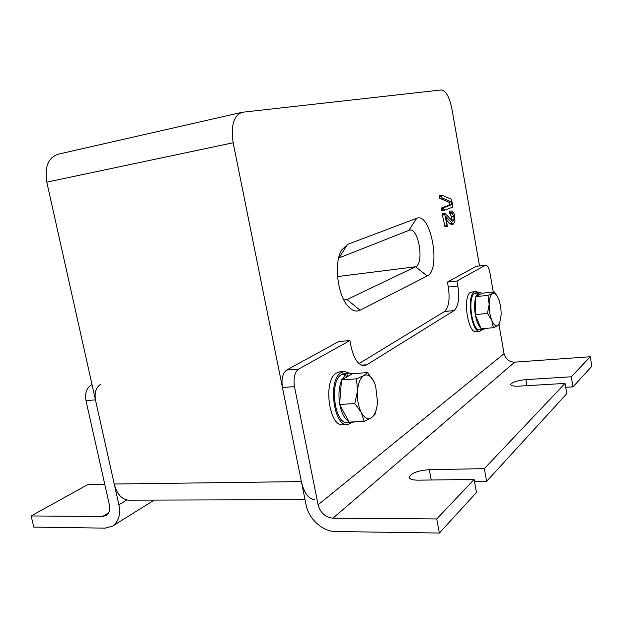 <?xml version="1.0" encoding="UTF-8"?>
<svg xmlns="http://www.w3.org/2000/svg" width="623" height="623" viewBox="0 0 623 623"><rect width="100%" height="100%" fill="white"/><g stroke="black" fill="none" stroke-linecap="round" stroke-linejoin="round"><path stroke-width="0.93" d="M129.171 500.168L128.844 500.168C121.789 499.56 116.922 494.179 114.243 484.024L46.795 182.142C44.482 167.011 48.189 157.72 57.916 154.263L241.724 112.381M444.978 226.811L447.33 226.468L444.799 214.725L445.056 213.354L452.82 221.367L454.003 219.67L453.887 216.524L452.033 213.121L452.025 210.924L453.754 212.856L454.697 216.041L454.922 221.103L453.482 224.085L452.197 223.377L446.076 216.679L447.361 226.461L444.978 226.811L442.439 215.075L442.805 213.689M451.652 220.277L451.566 216.874L449.502 212.739L449.697 211.283L452.025 210.924M451.387 224.373L449.868 223.719L446.722 220.293M442.12 210.621L441.403 209.273L441.645 207.934L449.456 205.006L448.957 202.21L439.776 198.301L439.192 196.946L439.425 195.529L441.777 195.147L451.395 199.251L452.812 205.442L452.656 207.132L444.472 210.255L442.12 210.621M360.063 310.231C356.286 312.053 352.384 310.854 348.358 306.609C337.534 295.761 333.609 262.844 341.614 250.088L347.517 244.395L416.694 218.307C430.929 211.836 441.411 270.071 427.199 275.981L360.063 310.231L347.05 299.538L415.564 266.776C424.419 263.467 418.765 228.096 409.661 230.066L338.639 258.086M314.522 499.623C308.416 498.953 304.04 492.933 301.392 481.587L233.166 142.768C230.681 125.76 233.648 115.605 242.074 112.296L441.294 89.953C445.858 90.678 449.37 96.845 451.823 108.464L479.539 265.966M343.826 299.904L347.05 299.538L343.826 299.904M442.089 210.629L444.44 210.263L443.755 208.915L443.997 207.568L451.776 204.64L451.278 201.844L442.128 197.927L441.551 196.564L439.192 196.946M441.551 196.564L441.777 195.147M442.128 197.927L439.776 198.301M451.278 201.844L448.957 202.21M451.776 204.64L449.456 205.006M443.997 207.568L441.645 207.934M443.716 208.105L441.364 208.471M443.755 208.915L441.403 209.273M444.059 209.935L441.707 210.294M446.652 225.105L444.3 225.448M452.197 223.377L449.868 223.719M451.831 212.388L449.502 212.739M452.033 213.121L449.713 213.471M452.345 213.611L450.016 213.962M453.887 216.524L451.566 216.874M454.003 219.67L451.683 220.012M445.056 213.354L442.704 213.705M444.783 213.814L442.431 214.164M444.799 214.725L442.439 215.075M475.59 291.33L470.264 292.444C462.5 297.397 467.842 333.375 476.058 331.631L476.167 331.615M478.573 292.522L475.699 291.315L474.033 292.039C466.331 296.992 471.673 333.04 479.835 331.296L482.506 329.536M482.046 293.308L479.648 292.405L475.061 293.028L479.546 292.413M485.449 328.43L483.487 329.45L481.454 328.788M480.979 328.407C478.48 326.008 476.611 321.554 475.38 315.051M475.224 314.117C474.259 307.451 474.438 301.797 475.777 297.163M475.98 296.548L478.16 293.036L474.376 293.441C467.195 297.911 472.125 331.405 479.702 329.793L479.796 329.777M478.838 292.615L479.227 294.811M478.542 295.185L478.16 293.036M493.354 327.714L481.151 328.812L475.201 314.638L475.793 296.649L482.233 293.215L494.296 291.914L492.567 293.464L488.004 295.349L489.156 304.219L487.49 313.439L491.843 320.479L493.354 327.714L497.87 325.611L499.521 323.882L501.141 314.771C501.204 308.93 500.331 303.635 498.525 298.884L497.434 296.556C495.799 293.721 494.179 292.693 492.567 293.464C490.542 294.796 489.405 298.378 489.156 304.219C489.071 310.231 489.966 315.651 491.843 320.479C493.805 324.988 495.815 326.701 497.87 325.611L500.09 322.036M497.325 296.369L494.296 291.914M475.201 314.638L487.49 313.439M475.793 296.649L488.004 295.349M344.137 371.448L339.784 371.767L335.953 373.247C322.987 381.299 329.022 426.747 342.79 424.847L343.055 424.839M348.966 373.091L342.3 374.002L349.207 373.076L344.402 371.433L340.586 372.912C327.698 380.98 333.741 426.537 347.447 424.645L352.291 422.417M349.207 373.076L352.4 373.831M354.425 421.841L352.057 422.425L349.869 422.051M348.849 421.584C344.675 419.014 341.684 413.47 339.878 404.95M339.66 403.72C338.328 394.904 338.928 387.187 341.466 380.567M341.848 379.687L345.765 374.4L341.108 374.735C329.108 382.063 334.66 424.388 347.385 422.635L347.618 422.628M346.949 373.668L347.509 376.549M346.31 377.211L345.765 374.4M342.3 374.002L342.416 374.641M375.646 385.925L377.499 402.147L376.915 406.866C375.856 412.255 374.01 415.884 371.386 417.745C367.811 419.809 364.439 418.056 361.278 412.465C358.28 406.398 357.01 399.265 357.454 391.049C358.186 383.036 360.328 377.873 363.879 375.56C367.5 373.823 370.81 375.762 373.816 381.369L375.646 385.925L373.816 381.369L367.586 372.593L363.879 375.56L356.605 378.831L357.454 391.049L354.806 403.595L361.278 412.465L364.214 421.397L371.386 417.745L374.999 414.318L376.938 406.718M364.214 421.397L349.121 422.083L339.605 404.436L341.521 379.866L352.719 373.66L367.586 372.593M339.605 404.436L354.806 403.595M341.521 379.866L356.605 378.831M359.043 363.606L444.44 311.547C448.77 307.544 450.063 299.383 448.311 287.071L447.407 282.071L476.073 266.387L485.629 265.125C487.498 265.343 488.93 267.913 489.935 272.851L493.284 292.023M499 324.708L504.069 353.662C505.572 359.16 509.123 361.994 514.723 362.15L332.939 518.18L436.739 518.943L439.371 533.047L335.595 531.52C322.527 531.59 308.65 518.897 306.064 504.794L282.437 387.459C281.214 378.948 282.632 373.138 286.673 370.023L338.694 341.56L349.916 340.555L351.115 346.77C353.887 358.879 358.217 365.171 364.097 365.646L366.854 364.751L361.465 365.156M447.407 282.071L456.955 280.973L457.85 285.988C459.61 298.37 458.357 306.563 454.105 310.573L366.854 364.751M332.939 518.18C325.37 517.316 320.424 512.854 318.096 504.794L294.469 386.657C293.246 378.091 294.624 372.243 298.619 369.112L349.916 340.555M514.723 362.15L590.277 356.745L571.314 376.783L573.004 386.875L565.7 387.296M573.004 386.875L591.85 366.262L590.277 356.745M456.955 280.973L485.629 265.125M439.371 533.047L476.486 492.443L474.134 479.445L418.041 480.169C412.699 480.146 409.739 479.227 409.171 477.413C410.713 473.231 417.418 470.653 429.309 469.672L484.344 468.652L565.045 383.41L566.774 393.689L486.625 481.353L474.508 481.501M484.344 468.652L486.625 481.353M565.045 383.41L518.873 386.151C513.92 386.369 511.203 385.863 510.72 384.625C511.818 382.218 516.864 380.552 525.874 379.617L571.314 376.783M474.134 479.445L436.739 518.943M100.887 384.196C96.129 387.07 94.314 392.311 95.451 399.904L118.884 504.801C120.714 514.606 118.643 521.7 112.67 526.069L105.225 528.14L33.759 527.089L31.15 515.961L87.975 484.46L104.75 484.242M92.04 384.656L91.449 384.913C86.659 387.779 84.829 392.988 85.951 400.542L109.368 504.801C110.294 509.746 109.235 513.313 106.19 515.501L102.6 516.483L31.15 515.961M114.243 484.024L301.392 481.587M46.795 182.142L233.166 142.768M337.541 276.573L415.564 266.776L427.199 275.981M347.517 244.395L339.06 257.899M408.867 230.269L416.694 218.307M457.85 285.988L448.311 287.071M454.105 310.573L444.44 311.547M286.673 370.023L298.619 369.112M282.437 387.459L294.469 386.657M476.073 266.387L485.13 265.281M504.069 353.662L318.096 504.794M429.309 469.672L431.233 479.998M525.874 379.617L526.926 385.668M118.884 504.801L126.913 499.958M95.451 399.904L85.951 400.542M92.087 384.866L91.449 384.913M102.6 516.483L108.604 512.846M128.844 500.168L305.029 499.654M341.381 250.516L341.614 250.088M451.161 224.428L453.482 224.085M442.766 213.689L445.118 213.331M476.058 331.631L479.835 331.296M483.487 329.45L479.702 329.793M342.79 424.847L347.447 424.645M352.057 422.425L347.385 422.635M154.208 500.09L112.67 526.069"/></g></svg>
